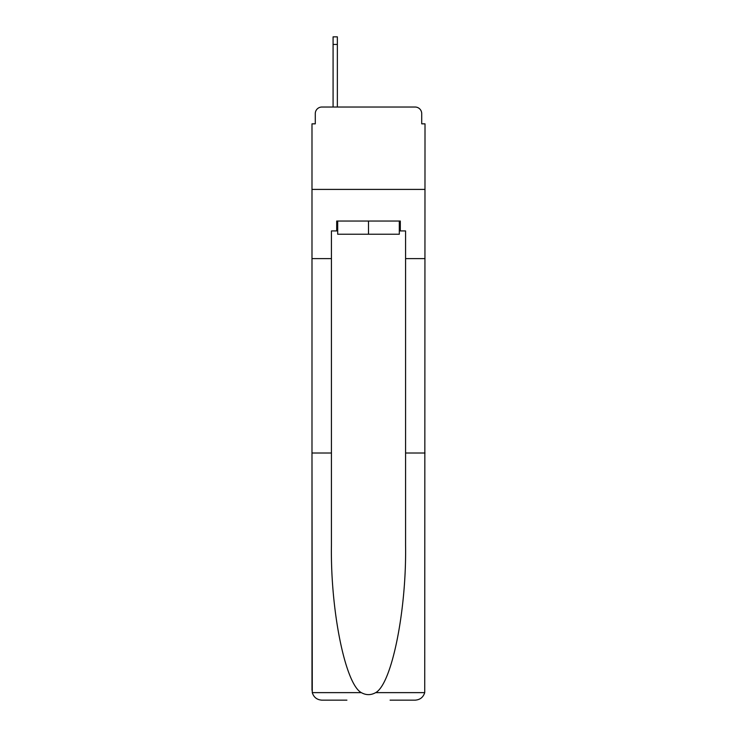 <?xml version="1.0" encoding="UTF-8"?>
<svg xmlns="http://www.w3.org/2000/svg" width="737" height="737" viewBox="0 0 737 737"><rect width="100%" height="100%" fill="white"/><g stroke="black" fill="none" stroke-linecap="round" stroke-linejoin="round"><path stroke-width="1.11" d="M315.289 113.627L315.289 123.844L315.289 113.627A6.587 6.587 0 0 1 321.876 107.031L333.078 107.031L333.078 36.85L337.362 36.85L337.362 44.432L333.078 44.432M390.085 700.15L415.124 700.15C420.026 699.818 423.222 697.313 424.724 692.633L425.009 123.844L421.711 123.844L421.711 113.627A6.587 6.587 0 0 0 415.124 107.031L321.876 107.031M399.307 230.93L400.302 230.93L400.302 221.045L336.698 221.045L336.698 230.93L331.429 230.93L331.429 258.613L311.991 258.613L311.991 189.409L425.009 189.409L311.991 189.409L311.991 123.844L315.289 123.844M337.362 44.432L337.362 107.031L342.797 107.031M394.203 107.031L415.124 107.031M421.711 123.844L421.711 113.627M331.429 258.613L331.429 453.015L311.991 453.015L312.276 692.633C313.778 697.313 316.974 699.818 321.876 700.15L346.915 700.15M331.429 453.015L331.429 545.196C330.406 610.669 345.285 684.028 361.323 692.633C366.105 695.295 370.886 695.295 375.677 692.633C391.716 684.028 406.594 610.669 405.571 545.196L405.571 230.93L400.302 230.93M311.991 690.265L311.991 258.613M425.009 258.613L405.571 258.613M425.009 453.015L405.571 453.015M336.698 230.93L337.693 230.93M337.693 221.045L337.693 234.228L399.307 234.228L399.307 221.045M368.5 221.045L368.5 234.228M312.276 692.633L361.323 692.633M375.677 692.633L424.724 692.633"/></g></svg>
